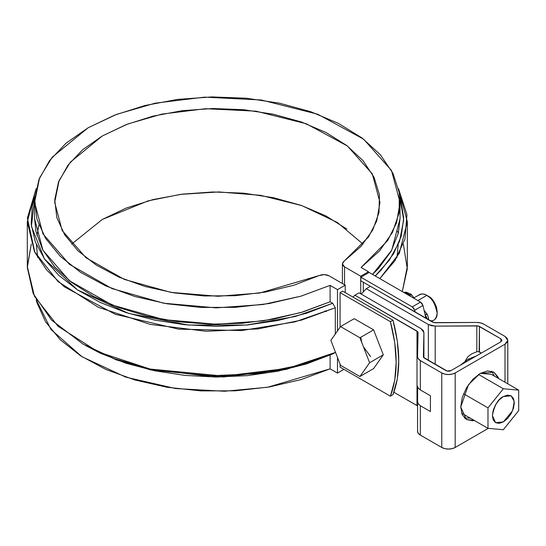 <?xml version="1.0" encoding="UTF-8"?>
<svg xmlns="http://www.w3.org/2000/svg" width="546" height="546" viewBox="0 0 546 546"><rect width="100%" height="100%" fill="white"/><g stroke="black" fill="none" stroke-linecap="round" stroke-linejoin="round"><path stroke-width="0.82" d="M392.983 320.188L397.311 341.018L398.764 360.783L397.311 378.869L392.983 394.703L390.404 396.198L394.724 380.357L396.184 362.271L394.724 342.506L390.404 321.676L340.069 292.615L340.069 327.252L340.069 292.615L390.404 321.676L392.983 320.188L390.404 321.676C398.075 350.948 398.075 375.785 390.404 396.198L340.069 367.137L390.404 396.198L392.983 394.703C400.655 374.297 400.655 349.454 392.983 320.188L342.656 291.127L392.983 320.188M324.972 310.913L326.344 311.602M377.163 269.881L381.77 262.879M340.069 367.137L340.069 364.107L340.069 367.137M337.489 289.639L345.236 285.169L345.236 292.615L345.236 285.169L329.047 275.819L324.283 274.59L319.308 275.518L293.598 285.305L265.158 292.124L234.998 295.72L204.211 295.966L173.887 292.861L145.12 286.514L118.946 277.15L96.301 265.103L77.989 250.812L64.674 234.78L56.832 217.588L54.736 199.85L58.477 182.2L67.909 165.274L82.699 149.679L102.32 135.974L126.058 124.652L153.064 116.114L182.378 110.667L212.947 108.511L243.673 109.712L273.45 114.244L301.215 121.929L325.976 132.501L346.84 145.577L363.063 160.688L374.058 177.3L379.436 194.806L378.999 212.578L372.768 229.989L360.967 246.41L344.014 261.254L342.751 262.606L342.41 264.127L343.031 265.615L344.54 266.878L360.722 276.221L368.468 271.751L368.468 272.802L368.468 271.751L361.083 267.485L379.695 250.75L392.54 232.289L399.153 212.769L399.303 192.881L392.977 173.328L380.412 154.805L362.046 137.974L338.534 123.437L310.715 111.698L279.572 103.194L246.219 98.212L211.834 96.929L177.648 99.399L144.867 105.528L114.667 115.104L88.118 127.778L66.162 143.107L49.577 160.544L38.964 179.47L34.685 199.208L36.903 219.055L45.53 238.315L60.272 256.292L80.596 272.352L105.781 285.927L134.93 296.533L167.008 303.788L200.873 307.439L235.333 307.35L269.144 303.535L301.112 296.123L330.105 285.374L300.894 296.185L262.885 304.531L216.223 307.862L163.773 303.235L111.964 288.561L69.362 264.271L42.929 233.859L34.603 202.375L39.571 177.941L52.177 157.234L88.118 127.778L116.551 114.373L155.296 103.146L204.607 97.14L261.302 99.986L317.711 114.23L363.636 139.189L391.496 170.489L400.041 202.375L396.58 222.802L387.66 240.547L361.083 267.485L368.468 271.751L360.722 276.221L360.722 293.809L360.722 276.221L344.54 266.878L344.54 284.766L344.54 266.878L342.403 263.895L344.014 261.254L368.482 237.032L376.747 220.953L379.961 202.375L372.297 173.881L347.338 145.959L306.292 123.771L256.019 111.172L205.61 108.715L161.855 114.1L127.511 124.085L102.32 135.974L70.345 162.162L59.111 180.603L54.682 202.375L62.176 230.549L85.988 257.767L124.372 279.429L170.973 292.383L218.004 296.273L259.678 293.031L319.308 275.518C322.686 274.215 325.935 274.31 329.047 275.819L345.236 285.169L337.489 289.639L337.489 330.924L337.489 289.639L330.105 285.374L337.489 289.639M343.946 369.376L337.489 373.102L337.489 357.453L337.489 373.102L343.946 369.376M342.656 291.127L340.069 292.615L342.656 291.127M363.302 282.186L363.302 291.523L363.302 282.186M102.32 219.437L126.058 208.115L153.064 199.577L182.378 194.13L212.947 191.974L243.673 193.175L273.45 197.707L301.215 205.392L325.976 215.963L346.84 229.04M36.152 299.556L36.903 302.518L45.53 321.778L60.272 339.755L80.596 355.821L105.781 369.389L134.93 379.996L167.008 387.25L200.873 390.902L235.333 390.82L269.144 386.998L301.112 379.586L330.105 368.837L337.489 373.102L330.105 368.837L330.105 355.105L330.105 368.837L267.526 387.271L224.467 391.25L175.58 388.54L125.716 377.115L81.941 356.688L50.976 329.484L36.152 299.563M34.603 202.375L34.603 218.769L42.929 250.252L69.362 280.671L111.964 304.955L163.773 319.628L216.223 324.263L262.885 320.932L300.894 312.578L330.105 301.767L330.105 285.374L330.105 301.767L303.139 311.902L273.512 319.151L242.144 323.287L210.005 324.174L178.092 321.799L147.393 316.23L118.871 307.637L93.393 296.287L71.765 282.535L54.648 266.803L42.574 249.583L35.92 231.408L34.603 218.427M400.041 218.489L398.348 233.101L391.189 251.208L378.637 268.311L372.556 274.413L391.748 250.184L400.041 218.769L400.041 202.375M335.305 352.463L335.305 351.815L335.305 352.463L287.926 368.318L223.744 376.105L149.85 369.021L114.278 358.64L82.951 344.035L51.529 320.072L33.197 293.584L27.307 267.56L31.286 244.103L27.3 266.462L34.453 296.287L58.053 326.296L98.246 351.958L150.28 369.116L206.095 375.976L258.053 373.621L301.556 364.803L335.305 352.463L332.705 353.945L306.545 363.909L277.866 371.205L247.481 375.628L216.236 377.04L185.019 375.416L154.723 370.789L126.194 363.302L100.239 353.16L85.108 345.277M335.305 334.029L335.305 307.753L332.705 303.269L330.105 301.767L332.705 303.269L295.331 316.489L246.362 325.054L188.281 325.054L128.44 313.343L77.539 289.94L44.41 258.913L31.409 226.283L34.848 196.874L32.262 206.033L31.183 224.119L35.367 242.049L44.697 259.323L58.907 275.45L77.6 289.974L100.239 302.484L126.194 312.626L154.723 320.12L185.019 324.74L216.236 326.365L247.481 324.952L277.866 320.529L306.545 313.233L332.705 303.269L335.305 307.753L335.305 334.029M403.358 244.103L407.302 268.809L402.293 291.578L407.343 266.462L407.343 221.751L398.491 188.657L406.934 214.537L404.975 239.018L395.031 260.606L379.832 278.61L399.31 253.303L407.343 221.751M375.211 275.942L380.944 270.284L393.584 253.726L401.235 236.179L403.692 218.141L400.873 200.123L399.795 196.874L403.685 219.942L399.542 241.352L389.359 260.149L375.204 275.942M36.152 188.657L27.3 221.751L34.453 251.57L58.053 281.586L98.246 307.248L150.28 324.399L206.095 331.265L258.053 328.91L301.556 320.092L335.305 307.753L294.983 321.874L241.625 330.555L178.562 329.149L115.199 314.271L64.305 286.8L46.669 270.004L34.869 252.395L27.402 218.1L36.152 188.657M82.951 344.035L116.189 359.821L150.989 369.997L223.321 376.986L286.206 369.424L332.705 353.945M397.024 230.794L398.348 233.108M71.628 244.103L102.32 219.437L148.191 200.839L180.555 194.369L218.755 191.939L260.524 195.311L301.747 205.576L337.339 222.468L363.022 244.103M417.553 356.763L417.553 356.695A9.494 5.48 180 0 0 420.338 360.572L420.338 389.933L420.338 360.572L441.769 372.945L441.769 447.467L420.338 435.087L441.769 447.467A9.494 5.48 0 0 0 455.193 447.467L452.115 448.655L448.484 449.071L444.853 448.655L441.769 447.467L441.769 372.945A9.494 5.48 180 0 0 455.193 372.945L455.193 447.467L488.267 428.371L455.193 447.467L455.193 372.945L505.016 344.178L505.016 382.227L505.016 344.178L507.8 340.308L505.016 336.432L483.579 324.051A9.494 5.48 180 0 0 476.754 322.447L435.114 322.747L432.487 322.126L370.393 286.281L366.264 288.663L428.357 324.515L428.357 360.435L428.357 324.515L435.189 326.119L431.49 325.716L428.357 324.515L366.264 288.663L370.393 286.281L433.695 322.59L476.754 322.447L480.446 322.85L483.579 324.051L505.016 336.432L507.077 338.206L507.8 340.308L507.077 342.403L505.016 344.178L455.193 372.945L452.115 374.133L448.484 374.549L444.853 374.133L441.769 372.945L420.338 360.572L418.256 358.756L417.553 356.627L417.799 331.77L354.907 295.222L359.036 292.833L421.13 328.685L423.211 330.494L423.908 332.63L423.669 357.487L447.085 371.021L451.064 370.563L500.887 341.796L501.958 340.308L500.887 338.813L478.248 325.976L435.189 326.119L435.189 364.373L435.189 326.119L476.822 325.819A3.651 2.109 180 0 1 479.449 326.44L479.135 351.808M417.553 386.343L418.25 388.138L420.338 389.933L430.412 395.748L430.412 411.548L420.338 405.726L420.338 435.087L418.256 433.278L417.553 431.149A9.494 5.48 0 0 0 417.553 431.217A9.494 5.48 0 0 0 420.338 435.087L420.338 405.726L418.25 403.89L417.553 401.433L417.67 387.059L417.629 395.597M417.212 405.726L393.898 392.253L417.001 405.589L417.001 331.074L354.907 295.222L352.907 297.044L354.907 295.222L359.036 292.833L421.13 328.685L423.908 332.63L423.396 356.715A3.651 2.109 180 0 1 423.396 356.668L423.396 356.715A3.651 2.109 180 0 0 424.467 358.183L445.905 370.563A3.651 2.109 180 0 0 451.064 370.563L500.887 341.796L500.887 338.813L500.887 341.796L501.958 340.308L500.887 338.813L479.449 326.44L479.449 351.965L481.367 353.064L478.228 351.597L476.822 351.754L476.822 325.819L476.822 351.754L471.894 353.767L476.822 351.754M460.749 407.002L462.216 397.597L466.414 387.919L472.7 379.45L480.105 373.464L487.517 370.891L493.796 372.113L497.993 376.938L498.6 378.528L493.796 372.113L480.105 373.464L468.488 384.643L460.749 407.002L462.216 414.707L466.414 419.533L460.749 407.002M474.372 420.488L472.7 420.754L466.414 419.533L474.372 420.488M494.471 376.139L491.577 371.191M464.51 418.072L470.243 418.1M465.117 361.179L468.086 356.483L471.894 353.767L468.086 356.483L465.117 361.172M366.264 288.663L361.275 294.13L366.264 288.663M417.553 431.217L417.553 401.433L418.25 403.89L420.338 405.726L430.412 411.548L430.412 395.748L420.338 389.933L418.25 388.138M417.553 401.617L417.553 431.149M423.908 332.63L423.908 357.773L423.914 332.562M417.553 356.695A9.494 5.48 180 0 1 417.553 356.627L418.072 332.589L417.001 331.074L417.001 405.589L417.553 406.006M417.588 399.269L417.601 398.109M361.807 342.622L360.769 337.271M363.418 346.778L370.591 356.599M487.981 407.862L487.981 428.344L461.616 413.124L487.981 428.344L503.337 429.716L518.7 410.606L518.7 390.131L491.339 374.331L518.7 390.131L503.337 388.759L478.542 374.44L503.337 388.759L487.981 407.862L463.561 393.768L487.981 407.862L487.981 428.344L503.337 429.716L518.7 410.606L518.7 390.131L503.337 388.759L487.981 407.862M480.316 373.348L491.339 374.331L480.316 373.348M492.369 415.574L493.202 410.244L495.584 404.757L499.14 399.959L503.337 396.567L507.541 395.106L511.097 395.802L513.479 398.539L514.312 402.9L513.479 408.231L511.097 413.718L507.541 418.516L503.337 421.908L499.14 423.368L495.584 422.672L493.202 419.935L492.369 415.574C494.499 405.18 498.157 398.839 503.337 396.567L511.097 395.802L514.23 401.419L512.578 410.735L503.337 421.908L495.584 422.672L492.369 415.574M469.526 359.903L468.229 359.159L460.169 365.301L468.229 359.159L469.526 359.903M476.289 355.999L468.229 359.159L476.296 355.992M373.6 329.859L383.292 354.832L373.6 368.611L359.923 376.515L340.547 365.329L359.923 376.515L373.6 368.611L383.292 354.832L369.608 362.728L359.923 376.515L369.608 362.728L383.292 354.832L373.6 329.859L359.923 337.762L369.608 362.728L359.923 337.762L373.6 329.859L354.224 318.673L373.6 329.859M340.547 326.576L359.923 337.762L340.547 326.576L354.224 318.673L340.547 326.576L330.856 340.356L340.547 326.576M340.547 365.329L330.856 340.356L340.547 365.329M417.867 300.573L426.835 295.393A14.605 8.429 -120 0 0 418.625 295.352C421.56 293.557 424.297 293.571 426.835 295.393L417.867 300.573M435.053 319.28A14.605 8.429 -120 0 0 436.09 307.364A14.605 8.429 -120 0 0 426.835 295.393L431.784 299.017L434.609 302.825L436.5 307.18L437.162 311.411C435.476 303.16 432.568 298.13 428.453 296.321M429.402 320.345C433.572 321.86 436.158 319.506 437.162 313.274C435.162 303.494 431.722 297.536 426.835 295.393M425.982 318.373L422.945 305.446L421.997 303.487L420.522 302.102L369.123 272.427L420.522 302.102L422.945 305.446L425.976 318.373M426.992 318.953L425.307 315.117A5.747 3.317 60 0 1 426.992 318.953M404.088 292.615L404.989 292.533L404.088 292.615M406.292 292.178A5.474 4.32 84.9 0 0 404.989 292.533A5.747 3.317 60 0 1 409.056 294.881L408.524 295.174L409.056 294.881L404.989 292.533L406.231 292.185L403.726 292.403M406.231 292.185L411.186 294.321L409.056 294.881L409.95 296L409.056 294.881A5.474 1.16 -38.8 0 1 411.179 294.314A5.474 1.16 -38.8 0 1 410.79 295.516M425.218 314.708L427.19 314.23A5.474 1.16 141.2 0 0 425.218 314.708M427.825 319.437A5.474 3.16 0 0 0 428.501 317.909L427.825 319.437M369.895 285.988L369.895 286.568L369.895 285.988L360.858 280.774L369.895 285.988M415.199 312.148L413.738 308.258L412.264 306.872L360.858 277.197L360.858 280.774L360.858 277.197L412.264 306.872L420.522 302.102L412.264 306.872L414.68 310.21L422.945 305.446L414.68 310.21L415.199 312.148M360.858 277.197L369.123 272.427L360.858 277.197M37.619 257.412L36.439 244.69L37.619 257.412M36.937 235.572L38.889 225.095M27.3 266.462L27.3 221.751M398.198 244.697L396.997 257.459M342.403 263.923L342.403 283.531M507.8 340.308L507.8 383.838M423.914 357.773L423.914 332.569M414.025 297.85L419.54 294.669M434.138 319.963L431.436 321.519M437.162 313.274L437.162 311.411M428.501 319.826L428.501 317.915L427.19 314.23L424.269 310.599M414.776 298.785L411.186 294.321"/></g></svg>
